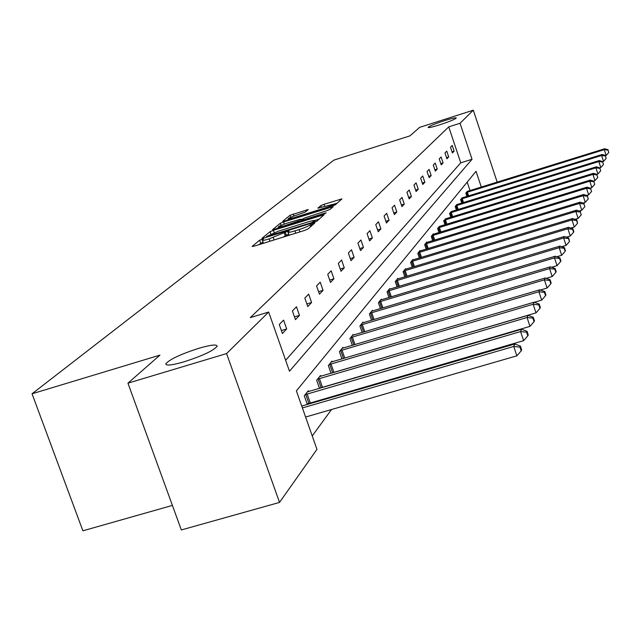 <?xml version="1.0" encoding="UTF-8"?>
<svg xmlns="http://www.w3.org/2000/svg" width="641" height="641" viewBox="0 0 641 641"><rect width="100%" height="100%" fill="white"/><g stroke="black" fill="none" stroke-linecap="round" stroke-linejoin="round"><path stroke-width="0.96" d="M439.982 124.731C449.621 121.542 455.054 119.298 456.28 118C455.719 117.487 451.737 118.377 444.349 120.684C434.79 123.849 429.374 126.093 428.1 127.399C428.605 127.936 432.571 127.046 439.982 124.731M184.167 361.788C202.772 355.715 213.774 350.531 217.171 346.22C216.866 344.145 210.713 344.85 198.694 348.335C180.417 354.289 169.464 359.449 165.843 363.824C165.963 365.947 172.068 365.274 184.167 361.788M262.073 239.221L259.661 240.223L252.089 246.44L254.148 246.168L304.571 230.44L308.041 228.981L314.795 222.996L310.044 224.975C308.273 226.233 304.619 227.755 299.083 229.558L294.916 230.856C290.437 232.218 288.105 232.635 287.913 232.13L289.123 230.968L287.609 231.241L269.124 238.909C264.725 240.247 262.433 240.663 262.265 240.151L263.563 238.949L262.073 239.221M262.946 242.114L258.619 244.774M288.594 234.109L285.293 235.888L284.292 233.02M308.289 209.543L290.085 215.264L282.681 221.329L284.668 221.033L335.339 204.808L341.99 198.886L324.025 204.279L320.861 205.593L317.856 208.189L333.544 204.215C332.775 205.056 329.859 206.314 324.787 207.988L293.61 217.772L288.089 218.829C288.907 217.964 291.847 216.69 296.911 215.023L305.268 212.083L308.289 209.543M481.295 187.068L476.039 171.291L296.398 390.882L316.958 449.365L279.532 502.416L181.331 529.947L127.952 383.174L159.938 355.122L32.05 393.782L333.849 160.146L409.944 135.86L419.639 127.359L473.298 110.196L497.176 182.132M127.952 383.174L226.585 353.576L268.675 312.047L289.476 371.211L472.04 159.288L460.038 123.272L473.298 110.196M285.63 360.274L460.759 162.83L448.748 126.87L250.278 317.632L268.675 312.047M448.748 126.87L460.038 123.272M273.403 230.311L270.053 231.697L261.985 238.316L264.02 238.035L313.481 222.571L316.87 221.161L324.138 214.695L273.403 230.311L274.204 232.603M272.561 229.638L280.285 223.3L283.554 221.954L333.256 206.618L330.275 209.286L327.006 210.649L304.187 218.132L302.031 219.999L304.171 219.607L324.65 213.189L326.173 212.9L323.817 213.926L272.617 229.799M279.532 502.416L226.585 353.576M32.05 393.782L82.889 530.804L172.405 505.412M462.401 197.813L460.591 199.591L461.76 203.101M451.496 211.546L449.541 213.461L450.815 217.259M439.718 226.369L437.603 228.444L438.989 232.555M426.962 242.434L426.818 241.986L424.671 244.678L426.185 249.157M413.1 259.893L412.94 259.405L410.601 262.337L412.267 267.233M397.989 278.939L397.805 278.402L395.249 281.615L397.083 286.976M381.435 299.804L381.227 299.211L378.422 302.728L380.458 308.642M363.231 322.752L362.998 322.094L359.913 325.973L362.165 332.511M343.111 348.111L342.855 347.382L339.434 351.685L341.957 358.96M320.764 376.291L320.484 375.474L316.662 380.265L319.514 388.414M320.532 387.789L320.196 388.214M312.239 435.952L331.517 409.527M342.759 394.119L343.472 393.141M354.361 378.214L354.761 377.669M470.021 190.569L467.193 182.092M308.642 391.587L308.337 390.722L304.291 395.793L307.327 404.439M308.305 403.485L307.632 404.343M332.238 361.82L331.974 361.051L328.352 365.586L331.036 373.278M353.423 335.107L353.191 334.418L349.938 338.496L352.326 345.387M372.549 310.997L372.341 310.372L369.392 314.066L371.532 320.276M389.904 289.131L389.712 288.57L387.036 291.927L388.959 297.552M405.713 269.204L405.537 268.691L403.101 271.76L404.84 276.88M420.184 250.976L420.023 250.511L417.788 253.323L419.374 258.002M433.468 234.237L433.324 233.813L431.273 236.393L432.723 240.687M445.719 218.813L443.692 220.8L445.022 224.751M457.049 204.551L455.166 206.394L456.392 210.04M467.553 191.322L465.807 193.037L466.936 196.418M460.759 162.83L472.04 159.288M454.132 151.156L452.41 152.975L450.495 147.238L452.217 145.443L454.132 151.156L452.025 151.821M448.708 156.909L446.929 158.8L444.966 152.959L446.761 151.1L448.708 156.909L446.521 157.598M443.083 162.886L441.232 164.849L439.237 158.896L441.096 156.965L443.083 162.886L440.816 163.599M437.234 169.088L435.319 171.131L433.276 165.066L435.207 163.062L437.234 169.088L434.878 169.833M431.161 175.538L429.166 177.661L427.082 171.476L429.093 169.392L431.161 175.538L428.709 176.307M424.847 182.244L422.772 184.456L420.64 178.15L422.731 175.979L424.847 182.244L422.291 183.046M418.269 189.231L416.105 191.531L413.934 185.097L416.113 182.837L418.269 189.231L415.608 190.065M411.426 196.507L409.166 198.902L406.947 192.332L409.214 189.984L411.426 196.507L408.646 197.372M404.279 204.086L401.931 206.586L399.655 199.88L402.027 197.428L404.279 204.086L401.386 204.992M396.827 212.003L394.375 214.607L392.044 207.764L394.519 205.2L396.827 212.003L393.806 212.94M389.047 220.264L386.475 222.996L384.095 216.001L386.683 213.317L389.047 220.264L385.882 221.249M380.906 228.909L378.222 231.762L375.778 224.614L378.486 221.81L380.906 228.909L377.597 229.935M372.389 237.955L369.577 240.944L367.069 233.628L369.905 230.696L372.389 237.955L368.92 239.029M363.463 247.434L360.514 250.567L357.942 243.083L360.915 239.998L363.463 247.434L359.825 248.556M354.104 257.37L351.004 260.663L348.367 252.995L351.484 249.766L354.104 257.37L350.274 258.547M344.273 267.81L341.02 271.263L338.304 263.419L341.589 260.022L344.273 267.81L340.251 269.044M333.937 278.787L330.516 282.425L327.727 274.372L331.173 270.798L333.937 278.787L329.698 280.077M323.056 290.341L319.45 294.171L316.582 285.918L320.22 282.152L323.056 290.341L318.585 291.695M311.59 302.52L307.776 306.566L304.828 298.089L308.666 294.115L311.59 302.52L306.871 303.946M299.483 315.372L295.453 319.651L292.408 310.949L296.463 306.751L299.483 315.372L294.483 316.886M286.679 328.969L282.417 333.496L279.276 324.546L283.57 320.107L286.679 328.969L281.391 330.564M262.313 240.287L263.547 243.235M283.186 237.106L285.293 235.888M287.953 232.258L289.219 235.223M319.226 219.07L314.659 220.504M266.56 236.497L311.326 222.756L314.811 220.68C314.595 220.184 312.263 220.616 307.824 221.962L278.41 231.169L266.56 236.497M300.661 219.623L303.481 218.741M287.304 223.092C282.112 224.807 279.099 226.113 278.242 227.018L283.851 225.969L298.353 221.089L300.517 219.214L287.304 223.092M337.262 203.109L333.56 204.263M305.589 417.035L516.862 355.827L513.729 346.46L514.859 344.009L301.735 406.065M302.392 407.94L513.729 346.46L519.955 347.093L521.205 350.835L521.638 349.85L520.396 346.108L519.955 347.093M514.859 344.009L520.396 346.108M521.205 350.835L516.862 355.827M307.151 403.918L523.625 340.667L520.58 331.565L521.646 329.266L307.44 391.843M305.204 394.648L520.58 331.565L526.614 332.198L527.831 335.836L528.24 334.906L527.03 331.277L526.614 332.198M521.646 329.266L527.03 331.277M527.831 335.836L523.625 340.667M319.434 388.198L529.995 326.381L527.046 317.527L528.048 315.356L319.635 376.539M317.519 379.184L527.046 317.527L532.895 318.152L534.073 321.694L534.458 320.812L533.288 317.287L532.895 318.152M528.048 315.356L533.288 317.287M534.073 321.694L529.995 326.381M331.685 373.094L536.004 312.88L533.144 304.267L534.089 302.215L331.165 362.053M329.17 364.561L533.144 304.267L538.833 304.892L539.97 308.337L540.339 307.504L539.201 304.066L538.833 304.892M534.089 302.215L539.201 304.066M539.97 308.337L536.004 312.88M534.322 302.296L541.693 300.116L538.913 291.727L539.81 289.78L342.094 348.335M340.203 350.715L538.913 291.727L544.441 292.344L545.547 295.701L545.9 294.916L544.786 291.567L544.441 292.344M539.81 289.78L544.786 291.567M545.547 295.701L541.693 300.116M540.419 289.996L547.085 288.025L544.385 279.845L545.235 278.002L352.462 335.323M350.667 337.575L544.385 279.845L549.754 280.462L550.835 283.731L551.164 282.985L550.09 279.724L549.754 280.462M545.235 278.002L550.09 279.724M550.835 283.731L547.085 288.025M546.188 278.338L552.197 276.551L549.569 268.579L550.379 266.824L362.317 322.96M360.603 325.099L549.569 268.579L554.802 269.188L555.851 272.369L556.164 271.664L555.114 268.483L554.802 269.188M550.379 266.824L555.114 268.483M555.851 272.369L552.197 276.551M551.645 267.265L557.061 265.646L554.497 257.874L555.258 256.208L371.684 311.197M370.057 313.241L554.497 257.874L559.593 258.475L560.619 261.584L560.915 260.911L559.889 257.802L559.593 258.475M555.258 256.208L559.889 257.802M560.619 261.584L557.061 265.646M556.813 256.745L561.676 255.278L559.184 247.69L559.913 246.104L380.61 299.996M379.055 301.943L559.184 247.69L564.152 248.283L565.146 251.32L565.426 250.679L564.433 247.65L564.152 248.283M559.913 246.104L564.433 247.65M565.146 251.32L561.676 255.278M561.716 246.721L566.083 245.407L563.647 237.987L564.336 236.481L389.111 289.315M387.637 291.166L563.647 237.987L568.487 238.58L569.464 241.545L568.759 237.971L568.487 238.58M564.336 236.481L568.759 237.971M569.464 241.545L566.083 245.407M566.38 237.17L570.274 235.992L567.902 228.741L568.559 227.299L397.236 279.115M395.826 280.894L567.902 228.741L572.629 229.326L573.575 232.226L573.839 231.641L572.886 228.749L572.629 229.326M568.559 227.299L572.886 228.749M573.575 232.226L570.274 235.992M570.819 228.052L574.28 227.01L571.964 219.919L572.597 218.541L404.992 269.38M403.646 271.071L571.964 219.919L576.58 220.496L577.509 223.332L576.828 219.943L576.58 220.496M572.597 218.541L576.828 219.943M577.509 223.332L574.28 227.01M575.041 219.35L578.11 218.421L575.842 211.482L576.443 210.168L412.419 260.062M411.129 261.68L575.842 211.482L580.353 212.059L581.259 214.831L580.353 212.059M576.443 210.168L580.594 211.53M581.259 214.831L578.11 218.421M579.071 211.025L581.772 210.208L579.552 203.413L580.129 202.155L419.526 251.136M418.293 252.69L579.552 203.413L583.967 203.982L584.848 206.698L583.967 203.982M580.129 202.155L584.191 203.477M584.848 206.698L581.772 210.208M582.917 203.061L585.273 202.34L583.11 195.697L583.663 194.487L426.337 242.586M425.151 244.077L583.11 195.697L587.42 196.258L588.286 198.91L587.42 196.258M583.663 194.487L587.637 195.769M588.286 198.91L585.273 202.34M586.587 195.433L588.63 194.808L586.515 188.294L587.044 187.14L432.867 234.39M431.73 235.816L586.515 188.294L590.738 188.847L591.579 191.451L590.738 188.847M587.044 187.14L590.946 188.382M591.579 191.451L588.63 194.808M590.105 188.117L591.851 187.581L589.776 181.195L590.289 180.081L439.141 226.513M438.051 227.884L589.776 181.195L593.911 181.74L594.744 184.296L593.911 181.74M590.289 180.081L594.111 181.299M594.744 184.296L591.851 187.581M593.47 181.091L594.944 180.642L592.917 174.384L593.406 173.31L445.166 218.95M444.117 220.264L592.917 174.384L596.963 174.921L597.773 177.429L596.963 174.921M593.406 173.31L597.156 174.496M597.773 177.429L594.944 180.642M596.691 174.352L597.917 173.975L595.93 167.83L596.402 166.812L450.96 211.674M449.95 212.94L595.93 167.83L599.896 168.367L600.689 170.826L599.896 168.367M596.402 166.812L600.08 167.958M600.689 170.826L597.917 173.975M599.784 167.87L600.777 167.565L598.822 161.54L599.279 160.554L456.536 204.679M455.567 205.897L598.822 161.54L602.716 162.069L603.493 164.481L602.716 162.069M599.279 160.554L602.893 161.676M603.493 164.481L600.777 167.565M602.756 161.628L603.526 161.396L601.611 155.483L602.051 154.529L461.905 197.941M460.967 199.111L601.611 155.483L605.425 156.003L606.194 158.367L605.425 156.003M602.051 154.529L606.17 155.459L604.295 149.649L604.719 148.736L467.081 191.443M606.194 158.367L603.526 161.396M466.175 192.572L604.295 149.649L608.037 150.17L608.79 152.486L608.037 150.17M604.719 148.736L608.205 149.802M608.79 152.486L606.17 155.459M260.663 243.075L259.661 240.223M311.502 225.912L310.917 224.206M286.207 235.103L285.213 232.242M269.941 241.24L269.124 238.909M274.092 239.942L273.274 237.619M295.725 233.196L294.916 230.856M299.9 231.89L299.083 229.558M310.637 226.682L310.044 224.975M322.367 216.297L321.958 215.104M270.839 233.949L270.053 231.697M266.8 237.17L266.608 236.617M268.146 236.745L267.994 236.297M311.478 223.204L311.326 222.756M313.922 222.435L313.689 221.762M314.971 222.058L314.595 220.969M281.014 225.408L280.285 223.3M284.3 224.11L283.554 221.954M331.509 208.197L331.109 207.027M304.315 220.031L304.171 219.607M324.795 213.589L324.65 213.189M283.995 226.393L283.851 225.969M295.189 222.892L295.036 222.467M298.602 221.818L298.353 221.089M301.054 221.057L300.453 219.31M293.746 218.18L293.61 217.772M324.931 208.397L324.787 207.988M321.453 207.315L320.861 205.593M324.723 206.29L324.025 204.279M340.275 200.441L339.882 199.295M290.782 217.275L290.085 215.264M293.987 216.009L293.274 213.95M306.662 210.905L306.294 209.855M308.866 403.277L305.765 394.439M310.236 402.82L307.135 393.983M321.077 387.581L318.072 378.983M322.407 387.14L319.402 378.535M332.623 372.741L329.698 364.368M333.921 372.309L330.996 363.936M343.496 358.503L340.724 350.523M344.77 358.127L341.982 350.098M353.792 344.954L351.172 337.39M355.034 344.586L352.398 336.982M363.575 332.094L361.099 324.923M364.785 331.734L362.293 324.522M372.878 319.875L370.538 313.056M374.064 319.522L371.708 312.672M381.748 308.249L379.52 301.767M382.901 307.904L380.666 301.382M390.209 297.176L388.093 290.998M391.33 296.839L389.207 290.629M398.277 286.615L396.266 280.726M399.383 286.279L397.356 280.365M405.993 276.527L404.078 270.911M407.075 276.207L405.144 270.55M413.381 266.896L411.554 261.52M414.431 266.576L412.596 261.175M420.448 257.674L418.701 252.538M421.474 257.361L419.727 252.193M427.218 248.844L425.56 243.925M428.228 248.532L426.561 243.588M433.725 240.383L432.13 235.672M434.71 240.079L433.108 235.343M439.958 232.258L438.436 227.739M440.928 231.962L439.397 227.419M445.96 224.462L444.501 220.127M446.905 224.174L445.439 219.815M451.729 216.979L450.327 212.804M452.658 216.69L451.248 212.5M457.273 209.767L455.927 205.761M458.187 209.487L456.833 205.457M462.618 202.836L461.328 198.982M463.515 202.564L462.217 198.686M467.77 196.162L466.528 192.444M468.651 195.89L467.401 192.156M266.72 237.194L266.512 236.601M315.252 221.954L314.811 220.68M302.264 220.672L302.047 220.039M278.619 228.084L278.282 227.114M301.15 221.025L300.517 219.214M288.442 219.847L288.121 218.918M333.985 205.481L333.544 204.215M166.139 364.649L165.843 363.824"/></g></svg>
